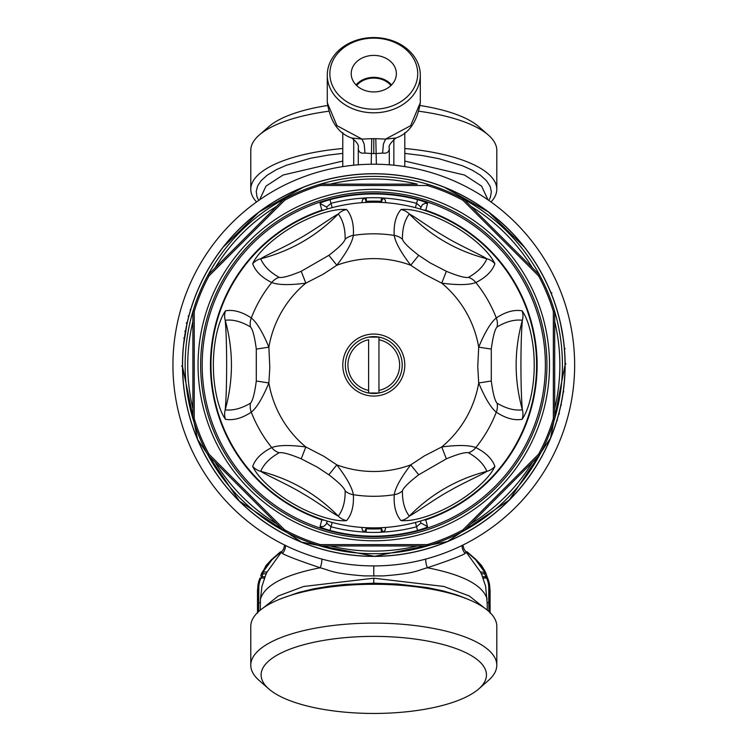 <?xml version="1.0" encoding="UTF-8"?>
<svg xmlns="http://www.w3.org/2000/svg" width="751" height="751" viewBox="0 0 751 751"><rect width="100%" height="100%" fill="white"/><g stroke="black" fill="none" stroke-linecap="round" stroke-linejoin="round"><path stroke-width="1.13" d="M356.641 85.548A20.549 16.625 180 0 1 390.942 85.548M391.543 84.947A21.46 17.357 -0 0 0 356.03 84.947M351.215 73.664A22.577 18.268 180 0 1 374.28 55.405A22.577 18.268 180 0 1 396.35 74.452A22.577 18.268 180 0 1 373.791 91.932A22.577 18.268 180 0 1 351.233 74.452A22.577 18.268 180 0 1 351.215 73.664M378.955 390.379L378.955 339.734A25.844 25.844 0 0 1 378.955 390.379L378.955 393.008A28.425 28.425 0 0 1 368.619 393.008L378.955 393.008A28.425 28.425 0 0 0 378.955 337.105L378.955 339.734L378.955 337.105L368.619 337.105A28.425 28.425 0 0 1 378.955 337.105M368.619 393.008L368.619 339.734A25.844 25.844 0 0 0 368.619 390.379L368.619 393.008A28.425 28.425 0 0 1 368.619 337.105M401.006 379.922A31.007 31.007 0 0 1 358.922 392.275A31.007 31.007 0 0 1 346.577 350.191A31.007 31.007 0 0 1 388.661 337.847A31.007 31.007 0 0 1 401.006 379.922M279.128 277.354C269.834 272.106 263.704 265.901 260.719 258.766C290.721 251.031 316.575 236.105 338.269 213.988A15.508 15.283 142.5 0 1 346.624 209.52C330.665 208.14 305.845 218.447 290.984 227.666C277.513 235.532 258.175 251.172 252.674 263.761C255.424 271.271 261.78 277.532 271.74 282.536A15.508 15.048 -63.1 0 1 279.128 277.354C282.376 278.058 289.745 276.039 301.226 271.289L305.826 283.146A106.435 106.435 0 0 0 268.877 347.159C262.625 332.13 256.767 322.395 251.303 317.945A131.237 131.237 0 0 1 271.74 282.536C278.33 285.042 289.689 285.249 305.826 283.146L323.137 274.246L336.833 265.244C346.718 252.317 352.228 242.376 353.345 235.42A131.237 131.237 0 0 1 394.228 235.42C395.355 242.376 400.856 252.317 410.741 265.244L423.658 273.777L441.748 283.146C457.885 285.249 469.253 285.042 475.834 282.536A131.237 131.237 0 0 1 496.28 317.945C490.816 322.395 484.958 332.13 478.706 347.159L477.758 366.591L478.706 382.954C484.958 397.983 490.816 407.718 496.28 412.168A131.237 131.237 0 0 1 475.834 447.577C469.253 445.071 457.885 444.864 441.748 446.967L424.446 455.866L410.741 464.869C400.856 477.796 395.355 487.737 394.228 494.693A131.237 131.237 0 0 1 353.345 494.693C352.228 487.737 346.718 477.796 336.833 464.869L323.925 456.336L305.826 446.967C289.689 444.864 278.33 445.071 271.74 447.577A131.237 131.237 0 0 1 251.303 412.168C256.767 407.718 262.625 397.983 268.877 382.963L269.806 367.511L268.877 347.159L256.298 349.102C254.673 336.777 252.74 329.389 250.505 326.929C241.315 321.512 232.885 319.297 225.206 320.283C233.514 350.135 233.514 379.978 225.206 409.83C232.894 410.769 241.324 408.553 250.505 403.184C252.74 400.724 254.673 393.336 256.298 381.01L256.298 349.102M328.863 474.782L317.363 467.169L301.226 458.833C289.745 454.073 282.376 452.055 279.128 452.759A15.508 15.048 63.1 0 1 271.74 447.577C261.78 452.581 255.424 458.842 252.674 466.352A15.508 15.283 22.5 0 0 260.719 471.346C290.721 479.082 316.575 494.008 338.269 516.125C342.963 509.967 345.263 501.555 345.169 490.891C344.155 487.728 338.72 482.358 328.863 474.782L336.833 464.869A106.435 106.435 0 0 0 410.741 464.869L418.72 474.782C408.854 482.358 403.418 487.728 402.414 490.891C402.311 501.555 404.611 509.967 409.304 516.125C430.999 494.008 456.852 479.082 486.864 471.346C483.879 464.212 477.739 458.016 468.455 452.759C465.207 452.055 457.838 454.073 446.357 458.833L418.72 474.782M256.298 381.01L268.877 382.963A106.435 106.435 0 0 0 305.826 446.967L301.226 458.833M252.674 466.352C259.621 481.109 281.212 497.528 296.88 505.836C310.266 513.384 333.266 522.142 346.624 520.593A15.508 15.283 -142.5 0 1 338.269 516.125C332.177 513.14 315.523 500.776 303.301 493.914C289.623 485.353 267.938 475.927 260.719 471.346C263.704 464.202 269.844 458.007 279.128 452.759M295.734 507.939A162.807 162.807 0 0 1 423.442 210.008A162.807 162.807 0 0 1 423.442 520.114A162.807 162.807 0 0 1 295.734 507.939M250.505 403.184A15.508 15.048 -123.1 0 0 251.303 412.168C241.982 418.298 233.383 420.673 225.507 419.293A15.508 15.283 -82.5 0 1 225.206 409.83C227.121 390.173 227.121 339.94 225.206 320.283A15.508 15.283 82.5 0 1 225.507 310.82C233.383 309.44 241.982 311.815 251.303 317.945A15.508 15.048 123.1 0 0 250.505 326.929M225.507 310.82C216.204 324.216 212.777 351.121 213.425 368.844C213.575 384.212 217.49 408.506 225.507 419.293M252.674 263.761A15.508 15.283 -22.5 0 1 260.719 258.766C266.22 255.049 285.033 246.901 296.945 239.86C311.365 232.247 330.571 218.034 338.269 213.988C342.963 220.146 345.263 228.557 345.169 239.222C344.155 242.395 338.72 247.764 328.863 255.331L301.226 271.289M400.959 209.52C414.308 207.971 437.307 216.729 450.694 224.277C466.371 232.585 487.953 249.003 494.909 263.761A15.508 15.283 -157.5 0 0 486.864 258.766C456.852 251.031 431.008 236.105 409.304 213.988C415.397 216.973 432.06 229.337 444.282 236.199C457.95 244.76 479.645 254.185 486.864 258.766C483.869 265.91 477.739 272.106 468.455 277.354C465.207 278.058 457.838 276.039 446.357 271.289L430.22 262.944L418.72 255.331C408.854 247.764 403.418 242.395 402.414 239.222C402.32 228.557 404.611 220.146 409.304 213.988A15.508 15.283 37.5 0 0 400.959 209.52C395.824 215.65 393.58 224.286 394.228 235.42A15.508 15.048 -3.1 0 1 402.414 239.222M522.076 310.82C530.225 321.869 534.092 346.446 534.177 362.048C534.731 379.527 531.248 406.169 522.076 419.293A15.508 15.283 -97.5 0 0 522.377 409.83C514.069 379.978 514.069 350.135 522.377 320.283C520.462 339.94 520.462 390.173 522.377 409.83C514.698 410.816 506.268 408.6 497.078 403.184C494.834 400.724 492.909 393.336 491.285 381.01L491.285 349.102C492.909 336.777 494.834 329.389 497.078 326.929C506.268 321.512 514.698 319.297 522.377 320.283A15.508 15.283 97.5 0 0 522.076 310.82C514.191 309.44 505.592 311.815 496.28 317.945A15.508 15.048 56.9 0 1 497.078 326.929M402.414 490.891A15.508 15.048 3.1 0 1 394.228 494.693C393.58 505.827 395.824 514.463 400.959 520.593A15.508 15.283 -37.5 0 0 409.304 516.125C417.002 512.079 436.218 497.866 450.638 490.253C462.55 483.212 481.353 475.064 486.864 471.346A15.508 15.283 157.5 0 0 494.909 466.352C492.158 458.842 485.803 452.581 475.834 447.577A15.508 15.048 116.9 0 1 468.455 452.759M446.357 458.833L441.748 446.967A106.435 106.435 0 0 0 478.706 382.954L491.285 381.01M446.357 271.289L441.748 283.146A106.435 106.435 0 0 1 478.706 347.159L491.285 349.102M522.076 419.293C514.191 420.673 505.592 418.298 496.28 412.168A15.508 15.048 -56.9 0 0 497.078 403.184M494.909 263.761C492.158 271.271 485.803 277.532 475.834 282.536A15.508 15.048 -116.9 0 0 468.455 277.354M418.72 255.331L410.741 265.244A106.435 106.435 0 0 0 336.833 265.244L328.863 255.331M346.624 209.52C351.759 215.659 354.003 224.286 353.345 235.42A15.508 15.048 -176.9 0 0 345.169 239.222M346.624 520.593C351.759 514.463 353.993 505.827 353.345 494.693A15.508 15.048 176.9 0 1 345.169 490.891M365.127 527.634L366.216 528.15L366.188 532.243A167.36 167.36 0 0 0 381.386 532.243L381.236 528.807L379.462 527.765M382.456 527.634L380.635 527.718M381.386 532.243L382.728 532.102L381.292 527.69M420.4 521.053L420.935 523.043L416.589 526.77A167.285 167.285 0 0 1 382.728 532.102L384.944 530.591L385.807 527.418M368.121 527.765L366.347 528.807A163.925 163.925 0 0 0 381.236 528.807L381.592 528.929M361.775 527.418L362.451 530.319L364.46 531.961L365.99 528.929M400.959 520.593C416.908 521.973 441.729 511.666 456.589 502.447C470.06 494.58 489.408 478.941 494.909 466.352M382.456 202.479L381.367 201.963L381.592 201.184L379.462 202.348M365.127 202.479L366.216 201.963L364.855 198.011L362.639 199.522L361.775 202.695M368.121 202.348L365.99 201.184M385.807 202.695L385.132 199.794L383.123 198.151L381.592 201.184M327.183 521.053L326.647 523.043L330.994 526.77L332.149 522.452M326.845 522.311L326.056 524.414L323.737 526.423L320.029 526.592C320.151 527.249 323.484 528.535 330.018 530.469L330.994 526.77A167.285 167.285 0 0 0 364.855 532.102L366.188 532.243M420.4 209.06L420.935 207.069L416.589 203.343L415.425 207.661M366.188 197.87L366.347 201.306A163.925 163.925 0 0 1 381.236 201.306L381.386 197.87A167.36 167.36 0 0 0 366.188 197.87L364.855 198.011A167.285 167.285 0 0 0 330.994 203.343L330.018 199.653A171.106 171.106 0 0 1 417.565 199.653C424.099 201.578 427.432 202.864 427.554 203.521L425.329 203.286L422.522 204.525L420.691 207.961M417.565 199.653L416.589 203.343A167.285 167.285 0 0 0 382.728 198.011L381.386 197.87M327.183 209.06L326.647 207.069L330.994 203.343L332.149 207.661M324.141 210.008L321.813 210.224A163.324 163.324 0 0 0 321.813 519.889L324.141 520.114M420.691 522.152L420.935 523.043L427.554 526.592C427.432 527.249 424.099 528.535 417.565 530.469A171.106 171.106 0 0 1 330.018 530.469M423.442 210.008L425.77 210.224A163.324 163.324 0 0 1 425.77 519.889L423.442 520.114M326.647 207.069L320.029 203.521C320.151 202.864 323.474 201.578 330.018 199.653M291.519 214.467A171.594 171.594 0 0 0 223.197 447.324A171.594 171.594 0 0 0 456.054 515.646A171.594 171.594 0 0 0 524.376 282.789A171.594 171.594 0 0 0 291.519 214.467M290.778 213.106A173.143 173.143 0 0 0 221.836 448.065A173.143 173.143 0 0 0 456.805 517.007A173.143 173.143 0 0 0 525.738 282.047A173.143 173.143 0 0 0 290.778 213.106M458.044 519.279A175.734 175.734 0 0 0 528.009 280.808A175.734 175.734 0 0 0 289.539 210.843A175.734 175.734 0 0 0 219.574 449.305A175.734 175.734 0 0 0 458.044 519.279M192.894 311.909L192.894 321.503A186.07 186.07 0 0 0 192.894 408.61L192.894 418.204A2.582 2.582 81.7 0 0 192.998 418.945A188.651 188.651 0 0 0 463.527 531.004A188.651 188.651 0 0 0 539.734 275.326A2.582 2.582 0 0 0 539.284 274.725L532.497 267.938A186.07 186.07 0 0 0 470.915 206.347L464.118 199.559A2.582 2.582 -143.3 0 0 463.527 199.109L462.907 200.254L464.118 199.559L539.284 274.725A2.582 2.582 53.3 0 1 539.734 275.326L539.284 274.725L538.598 275.936A187.356 187.356 0 0 1 553.346 311.534L554.689 311.909L554.689 418.204L553.346 418.579A187.356 187.356 0 0 1 538.598 454.177L539.284 455.388L464.709 529.971L464.118 530.553L464.709 529.971L464.118 530.553L462.907 529.868A187.356 187.356 0 0 1 427.31 544.606L426.943 545.958L320.639 545.958L320.273 544.606A187.356 187.356 0 0 1 284.667 529.868L283.456 530.553L208.29 455.388L208.985 454.177A187.356 187.356 0 0 1 194.237 418.579L192.894 418.204L192.894 311.909A2.582 2.582 -81.7 0 1 192.998 311.167L192.894 311.909L194.237 311.534A187.356 187.356 0 0 1 208.985 275.936L208.29 274.725L282.874 200.151M462.907 200.254L538.598 275.936L539.734 275.326A188.651 188.651 0 0 0 463.527 199.109L464.118 199.559A2.582 2.582 0 0 0 463.527 199.109A188.651 188.651 0 0 0 427.676 184.267A2.582 2.582 -171.7 0 0 426.943 184.155L427.31 185.506A187.356 187.356 0 0 1 462.907 200.254M554.585 311.167L553.346 311.534L553.346 418.579L554.585 418.945A2.582 2.582 -81.7 0 0 554.689 418.204L554.689 408.61A186.07 186.07 0 0 0 554.689 321.503L554.689 311.909A2.582 2.582 81.7 0 0 554.585 311.167L554.689 311.909M320.273 185.506L320.639 184.155L417.34 184.155A186.07 186.07 0 0 0 330.243 184.155L320.639 184.155A2.582 2.582 0 0 0 319.898 184.267A2.582 2.582 -8.3 0 1 320.639 184.155L319.898 184.267A188.651 188.651 0 0 0 284.056 199.109A2.582 2.582 143.3 0 0 283.456 199.559L284.667 200.254A187.356 187.356 0 0 1 320.273 185.506L427.31 185.506L427.676 184.267L426.943 184.155A2.582 2.582 0 0 1 427.676 184.267A188.651 188.651 0 0 0 319.898 184.267L320.273 185.506M539.284 455.388L539.734 454.787A2.582 2.582 126.7 0 1 539.284 455.388A2.582 2.582 0 0 0 539.734 454.787L538.598 454.177L462.907 529.868L463.527 531.004A2.582 2.582 -36.7 0 0 464.118 530.553L463.527 531.004A2.582 2.582 0 0 0 464.118 530.553M192.894 418.204L192.998 418.945A188.651 188.651 0 0 1 207.849 275.326L208.985 275.936L284.667 200.254L284.056 199.109L283.456 199.559A2.582 2.582 0 0 1 284.056 199.109A188.651 188.651 0 0 0 207.849 275.326A2.582 2.582 -53.3 0 1 208.29 274.725A2.582 2.582 0 0 0 207.849 275.326L208.29 274.725M427.31 544.606L320.273 544.606L319.898 545.846A2.582 2.582 8.3 0 0 320.639 545.958L330.243 545.958A186.07 186.07 0 0 0 417.34 545.958L426.943 545.958A2.582 2.582 0 0 0 427.676 545.846A2.582 2.582 171.7 0 1 426.943 545.958L427.676 545.846L427.31 544.606M192.998 418.945L194.237 418.579L194.237 311.534L192.998 311.167M284.667 529.868L208.985 454.177L207.849 454.787A2.582 2.582 53.3 0 0 208.29 455.388L215.077 462.175A186.07 186.07 0 0 0 276.668 523.766L283.456 530.553A2.582 2.582 0 0 0 284.056 531.004A2.582 2.582 -143.3 0 1 283.456 530.553L284.056 531.004L284.667 529.868M464.231 530.619A188.651 188.651 0 0 0 554.585 418.945L554.689 418.204M319.898 545.846L320.639 545.958A2.582 2.582 0 0 1 319.898 545.846M207.849 454.787L208.29 455.388A2.582 2.582 0 0 1 207.849 454.787M554.585 418.945A188.651 188.651 0 0 0 562.443 365.061M565.024 363.418L565.024 365.061A191.233 191.233 0 0 1 278.17 530.675A191.233 191.233 0 0 1 278.17 199.437A191.233 191.233 0 0 1 565.024 365.061L550.539 438.058L509.291 500.006L447.512 541.509L374.571 556.294L301.508 542.109L239.391 501.105L197.635 439.495L182.559 366.61M562.105 398.978L561.983 399.025A191.233 191.233 121.2 0 1 560.49 406.451L560.584 406.535M562.152 398.715L562.001 398.941A3954.86 851.841 179.5 0 0 563.062 392.407L563.203 392.125M559.457 413.932L558.894 413.078A3769.513 816.778 0.3 0 0 560.471 406.544L560.518 406.807M555.778 423.808L556.791 420.56L557.402 420.372M554.651 427.178L552.623 432.811C550.736 437.664 550.736 437.664 552.623 432.811C550.736 437.664 550.736 437.664 552.623 432.811L552.652 433.017M555.956 423.254L554.398 427.929C553.459 430.576 553.459 430.576 554.398 427.929M553.75 429.75L553.994 429.056M196.34 436.35L196.34 436.35A191.233 191.233 39.3 0 1 194.246 430.905L194.124 430.867M182.681 371.998L182.728 373.219M183.178 380.541L182.559 366.601L181.78 366.366M186.905 324.498L183.61 344.831A191.233 191.233 0 0 0 183.084 350.689L183.019 351.721A191.233 191.233 0 0 0 182.634 359.297L182.559 366.582L181.789 365.85M373.791 636.379A112.678 38.536 180 0 0 268.839 688.939A112.678 38.536 180 0 0 373.791 713.45A112.678 38.536 180 0 0 478.734 688.939A112.678 38.536 180 0 0 373.791 636.379M223.357 246.985L259.208 211.923L302.86 187.459M444.723 187.459L488.375 211.923L524.226 246.985M560.678 324.498L563.1 337.894M563.804 342.587L564.395 349.346M268.839 688.939L259.217 680.509A123.014 42.075 0 0 1 250.778 665.198A123.014 42.075 0 0 1 373.791 623.123A123.014 42.075 0 0 1 496.805 665.198A123.014 42.075 0 0 1 488.366 680.509L478.734 688.939M496.805 665.198L496.805 626.343A123.014 42.075 180 0 0 469.281 599.824A123.014 42.075 180 0 0 373.791 584.269A123.014 42.075 180 0 0 278.302 599.824A123.014 42.075 180 0 0 250.778 626.343L250.778 665.198M328.356 111.279A123.014 42.075 180 0 0 259.217 135.058L268.839 126.637A112.678 38.536 0 0 1 327.417 105.534M420.166 105.534A112.678 38.536 0 0 1 478.734 126.637L488.366 135.058A123.014 42.075 180 0 0 419.218 111.279M404.798 148.51A123.014 42.075 0 0 1 496.805 189.224L496.805 150.369A123.014 42.075 180 0 0 488.366 135.058M259.217 135.058A123.014 42.075 180 0 0 250.778 150.369L250.778 189.224A123.014 42.075 0 0 1 342.775 148.51M489.802 593.628L489.802 602.94L488.77 602.612L488.77 587.77L489.802 588.099A116.292 39.775 0 0 1 490.084 590.859L489.333 583.508A25.787 24.229 -0.4 0 1 489.802 588.099L490.084 613.229M486.855 576.167L485.888 573.191A113.317 38.761 0 0 1 486.817 576.111L486.582 577.894L486.141 576.674L486.817 576.111L486.141 576.674A1.061 0.995 14.6 0 1 485.7 576.759L485.7 578.082A2.084 1.953 0 0 0 486.582 577.894A64.07 60.202 0 0 1 487.662 580.898L488.648 580.927L486.864 576.205M466.418 598.613L456.937 594.952L443.043 590.896L427.319 587.601L397.589 584.025L373.791 583.18L344.587 584.456L329.041 586.221L313.721 588.831L298.879 592.398L281.165 598.613M487.343 610.169L487.136 602.612L488.77 602.612L488.985 611.586M489.333 583.518A25.787 24.229 -0.4 0 0 488.648 580.945L489.342 583.527M258.597 611.586L258.813 587.77A24.755 23.262 -0 0 1 259.912 580.898L258.926 580.945A25.787 24.229 0.4 0 0 258.241 583.518A25.787 24.229 0.4 0 0 257.781 588.099L257.499 613.229M256.551 201.963A123.014 42.075 0 0 1 250.778 189.224M496.805 189.224A123.014 42.075 0 0 1 491.032 201.963M488.648 580.917A65.102 61.178 -0.1 0 0 486.901 576.299M482.602 576.759L485.7 576.759A112.359 38.432 0 0 0 484.573 573.792A1.033 0.958 -26.3 0 0 485.522 572.403A113.317 38.761 0 0 1 485.888 573.191L485.005 571.239L485.522 572.403L480.48 571.99L481.325 573.792A109.608 37.494 -0 0 1 481.748 574.684L485.644 586.418L487.136 602.612M476.312 559.87L481.419 565.362L485.005 571.239L476.209 559.748A1.033 0.695 -48.1 0 1 476.312 559.87L467.488 552.192A1.033 0.685 -49.7 0 0 467.366 552.023L467.366 552.023A1.033 1.033 0 0 0 466.69 551.778L466.69 551.985A1.033 0.685 -49.7 0 1 467.366 552.023L476.209 559.748A1.033 0.695 -48.1 0 0 475.524 559.683L484.573 571.99L484.573 573.792L481.325 573.792M260.231 610.169L260.447 598.969L261.93 586.418L265.835 574.684A109.608 37.494 180 0 1 266.258 573.792L267.093 571.99L263 571.99L263 573.792A1.033 0.958 -153.7 0 1 262.061 572.403L263 571.99L272.059 559.683A1.033 0.695 48.1 0 0 271.364 559.748L262.061 572.403A113.317 38.761 0 0 0 261.695 573.191A113.317 38.761 0 0 0 260.926 575.397A1.033 0.967 -165.2 0 0 260.879 575.519L266.164 565.362L271.271 559.87A1.033 0.695 48.1 0 1 271.364 559.748L280.217 552.023A1.033 0.685 49.7 0 1 280.883 551.985L272.059 559.683M259.912 580.898A64.07 60.202 180 0 1 260.926 578.082L261.883 576.759A1.033 0.967 -165.2 0 1 260.879 575.519L260.926 575.397M264.465 578.082L259.959 578.063A65.102 61.178 -179.9 0 0 258.935 580.917M281.738 551.778L280.883 551.778A1.033 1.033 0 0 0 280.217 552.023A1.033 0.685 49.7 0 0 280.095 552.192L271.271 559.87M321.86 559.091A12.917 7.041 -72.7 0 1 320.208 567.765C330.703 570.563 331.923 573.454 364.507 575.914L383.076 575.914C415.66 573.454 416.88 570.563 427.357 567.756C448 560.884 460.588 556.134 465.141 553.506L466.099 552.041L464.052 549.188L462.879 545.085M285.615 545.526A12.927 12.683 -63.1 0 1 282.442 553.506C287.023 556.106 299.611 560.856 320.198 567.765C284.76 574.693 264.85 585.095 260.475 598.969M267.093 571.99L281.484 552.041L282.442 553.506M461.968 545.526A12.927 12.683 -116.9 0 0 465.141 553.506M425.714 559.091A12.917 7.041 -107.3 0 0 427.375 567.765C462.813 574.684 482.733 585.085 487.108 598.969M466.099 552.041L480.48 571.99M395.899 138.006C390.417 142.878 388.22 146.201 389.3 147.985L389.3 148.144C389.187 152.021 386.962 153.664 382.616 153.073L383.404 144.061L385.573 139.104M382.606 153.091L376.373 153.514A57.132 53.687 180 0 1 373.791 153.57A57.132 53.687 180 0 1 371.21 153.514L364.977 153.091M395.861 138.024L385.582 139.085L410.647 125.67L420.278 102.699C417.237 121.681 409.098 133.453 395.861 138.024M371.21 164.216L371.764 138.653L362.01 139.104L364.179 144.061L364.967 153.073C360.621 153.664 358.387 152.021 358.283 148.144L358.283 147.9M358.283 164.798L358.283 148.144L358.283 164.798M362.01 139.085L351.684 138.015C338.466 133.434 330.337 121.662 327.295 102.699L336.936 125.67L362.01 139.085M376.373 164.216L375.81 138.653A43.474 41.962 -179.6 0 1 373.791 138.7A43.474 41.962 179.6 0 1 371.764 138.653M385.563 139.104L375.81 138.653M373.791 153.57L373.791 138.7M373.791 112.819A46.515 37.634 180 0 1 351.487 108.21A46.515 37.634 180 0 1 327.276 75.184A46.515 37.634 180 0 1 373.791 37.55A46.515 37.634 180 0 1 420.307 75.184A46.515 37.634 180 0 1 373.791 112.819M352.726 104.858A43.933 35.541 180 0 1 350.933 43.314A43.933 35.541 180 0 1 417.706 72.828A43.933 35.541 180 0 1 352.726 104.858M564.902 358.002L564.846 356.744A191.233 191.233 0 0 0 564.395 349.459L565.099 348.624M565.015 363.353A191.233 191.233 0 0 0 564.893 357.72A191.233 191.233 0 0 1 565.015 363.353L565.794 364.122L565.015 363.353A191.233 191.233 0 0 0 564.395 349.459L564.395 349.459A191.233 191.233 0 0 1 564.846 356.744A191.233 191.233 0 0 0 564.395 349.459A191.233 191.233 0 0 1 565.015 363.353L565.794 363.606M558.293 314.678L558.002 313.646M560.002 321.053L559.786 320.536A191.233 191.233 0 0 0 555.721 306.061L555.552 305.544L555.815 306.061M553.478 299.302L553.29 299.011A191.233 191.233 0 0 0 551.243 293.688L551.863 293.162M553.28 299.011A191.233 191.233 0 0 0 551.243 293.688A191.233 191.233 0 0 1 553.28 299.011A191.233 191.233 0 0 0 551.243 293.688L551.666 292.683L551.225 293.641M551.243 293.688L551.666 292.683L551.243 293.688M562.846 336.213L562.771 335.697M563.748 342.071L563.644 342.071A191.233 191.233 0 0 0 561.335 327.596L561.326 327.079M561.429 327.596L561.232 327.079M186.727 325.258A191.233 191.233 0 0 0 186.699 325.399A191.233 191.233 0 0 0 186.473 326.45L186.314 327.229A191.233 191.233 0 0 0 185.957 329.079L185.769 330.074A191.233 191.233 0 0 0 185.722 330.299L185.497 331.557M187.234 322.921L186.961 324.169M184.953 330.994L185.619 330.909A191.233 191.233 0 0 1 187.093 323.568L186.379 323.193M187.093 323.568L186.492 322.705L187.093 323.568A3779.426 816.712 -0 0 1 188.661 317.044L188.125 316.04L188.661 317.044M183.77 338.138L184.549 337.424A3943.783 852.235 0 0 1 185.544 331.294M184.859 331.482L185.619 330.909L184.859 331.482M186.473 326.45A191.233 191.233 0 0 1 186.699 325.399L186.915 324.394A3374.75 778.674 180 0 0 186.746 325.164M185.957 329.079A191.233 191.233 0 0 1 186.314 327.229L186.229 327.671M186.117 328.234L186.117 328.234A3414.468 787.837 180 0 0 185.985 328.91M183.619 344.831L183.676 344.315L183.516 344.831M194.95 297.03L194.931 297.312C196.79 292.514 196.79 292.514 194.931 297.312C196.79 292.514 196.79 292.514 194.931 297.312L194.481 298.513M190.838 309.299L190.172 309.6M565.137 365.061A191.345 191.345 0 0 1 278.123 530.76A191.345 191.345 0 0 1 278.123 199.353A191.345 191.345 0 0 1 565.137 365.061M574.646 365.061A200.864 200.864 0 0 1 273.364 539.011A200.864 200.864 0 0 1 273.364 191.111A200.864 200.864 0 0 1 574.646 365.061M380.635 202.394L381.292 202.423M366.291 202.423L366.948 202.394M366.948 527.718L366.291 527.69M415.425 522.452L417.565 530.469M321.813 519.889L320.029 526.592M425.77 519.889L427.554 526.592M425.77 210.224L427.554 203.521M321.813 210.224L320.029 203.521M470.915 523.766A186.07 186.07 0 0 0 532.497 462.175M276.668 206.347A186.07 186.07 0 0 0 215.077 267.938M257.499 612.628L257.499 590.859A116.302 39.775 0 0 1 257.781 588.099L258.813 587.77M260.447 602.612L257.781 602.94M488.77 587.77A24.755 23.262 -0 0 0 487.662 580.898M373.791 583.18L373.791 578.204L303.676 586.475L278.292 595.975L263.423 607.766M484.16 607.766L469.291 595.975L443.907 586.475L373.791 578.204M264.972 576.759L261.883 576.759A112.359 38.432 0 0 1 263 573.792L266.258 573.792M488.873 200.433L490.356 197.457L491.37 191.768L490.103 186.276L486.404 180.615L480.377 175.199L472.295 170.214L462.588 165.811L438.744 158.649L422.344 155.551L404.798 153.382M485.7 578.082L483.118 578.082M465.845 551.778L466.69 551.778L475.524 559.683M373.791 565.916L373.791 576.139M342.775 153.382L328.084 155.119L310.585 158.264L286.356 165.286L276.415 169.632L267.206 175.199L261.254 180.522L257.64 185.91L256.232 191.383L256.992 196.809L258.71 200.433M487.502 198.799L481.588 186.117L464.493 175.03L404.798 161.071M466.69 551.985L466.033 551.985M281.541 551.985L280.883 551.985M342.775 161.071L283.08 175.03L265.995 186.117L260.081 198.799M393.853 139.235L393.853 165.201M353.721 165.201L353.721 139.235M389.3 148.144L389.3 164.798M564.846 356.744A191.233 191.233 0 0 0 564.395 349.459M561.419 404.996L560.706 405.456M563.794 391.815L563.053 392.426M490.084 590.859L490.084 612.628M282.517 598.049L278.302 599.824M465.066 598.049L469.281 599.824M257.499 590.859L258.241 583.508L259.959 578.063M465.385 598.172L466.39 598.603M282.198 598.172L281.193 598.603M281.484 552.041L283.531 549.188L284.704 545.085M487.502 198.696L487.502 199.484M260.081 199.484L260.081 198.696M342.775 132.655L342.775 166.609M404.798 132.655L404.798 166.609M358.283 147.985C359.072 145.187 356.866 141.864 351.684 138.006M327.276 75.184L327.276 102.699M420.307 75.184L420.307 102.699"/></g></svg>
